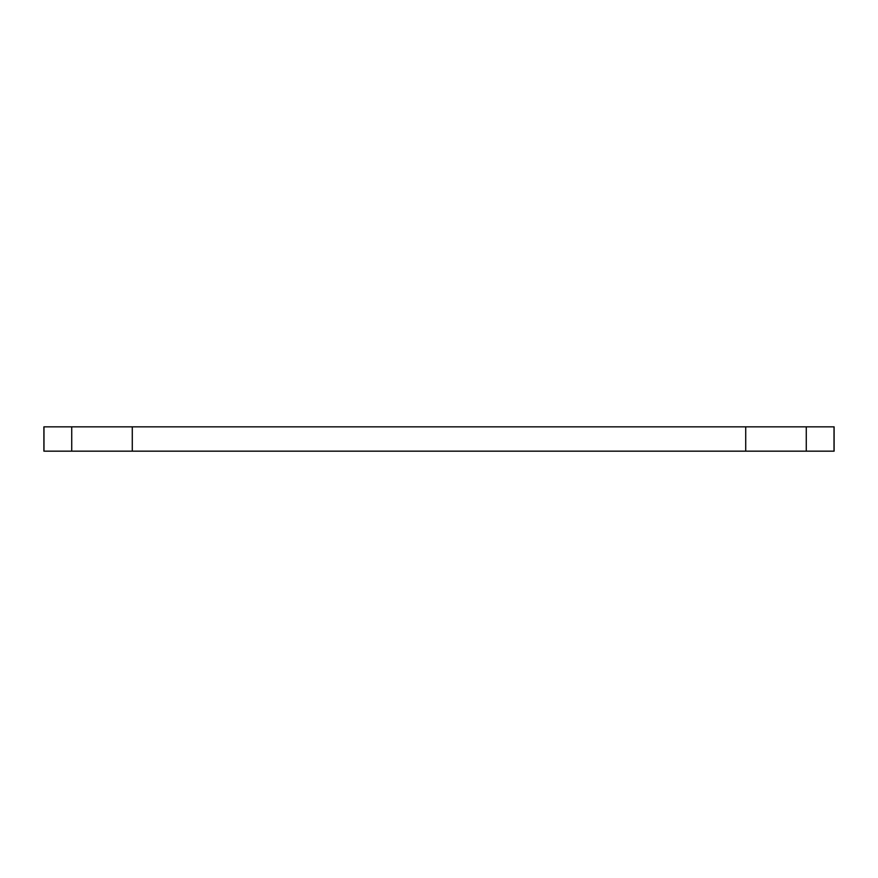<?xml version="1.0" encoding="UTF-8"?>
<svg xmlns="http://www.w3.org/2000/svg" width="878" height="878" viewBox="0 0 878 878"><rect width="100%" height="100%" fill="white"/><g stroke="black" fill="none" stroke-linecap="round" stroke-linejoin="round"><path stroke-width="1.32" d="M43.9 451.16L834.1 451.16L834.1 426.84L43.9 426.84L43.9 451.16M43.977 426.84L43.977 451.16M71.733 426.84L71.733 451.16M132.282 426.84L132.282 451.16M745.718 426.84L745.718 451.16M806.267 426.84L806.267 451.16M834.023 426.84L834.023 451.16"/></g></svg>
